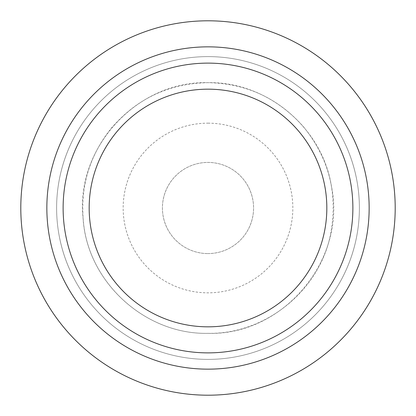 <?xml version="1.0" encoding="UTF-8"?>
<svg xmlns="http://www.w3.org/2000/svg" width="416" height="416" viewBox="0 0 416 416"><rect width="100%" height="100%" fill="white"/><g stroke="black" fill="none" stroke-linecap="round" stroke-linejoin="round"><path stroke-width="0.31" stroke-dasharray="2.08 1.56" d="M208 253.578A45.578 45.578 0 0 0 253.578 208A45.578 45.578 0 0 0 208 162.422A45.578 45.578 0 0 0 162.422 208A45.578 45.578 0 0 0 208 253.578A45.578 45.578 0 0 1 162.422 208A45.578 45.578 0 0 1 208 162.422A45.578 45.578 0 0 1 253.578 208A45.578 45.578 0 0 1 208 253.578M208 123.167A84.833 84.833 0 0 1 292.833 208A84.833 84.833 0 0 1 208 292.833A84.833 84.833 0 0 1 123.167 208A84.833 84.833 0 0 1 208 123.167M208 395.2A187.2 187.2 0 0 0 395.2 208A187.2 187.2 0 0 0 208 20.8A187.2 187.2 0 0 0 20.8 208A187.2 187.2 0 0 0 208 395.2A187.2 187.2 0 0 1 20.8 208A187.2 187.2 0 0 1 208 20.8A187.2 187.2 0 0 1 395.2 208A187.2 187.2 0 0 1 208 395.2A187.2 187.2 0 0 0 395.2 208A187.2 187.2 0 0 0 208 20.8A187.2 187.2 0 0 0 20.8 208A187.2 187.2 0 0 0 208 395.2A187.2 187.2 0 0 1 20.8 208A187.2 187.2 0 0 1 208 20.8A187.2 187.2 0 0 1 395.2 208A187.2 187.2 0 0 1 208 395.2A187.2 187.2 0 0 0 395.2 208A187.2 187.2 0 0 0 208 20.8A187.2 187.2 0 0 0 20.8 208A187.2 187.2 0 0 0 208 395.2A187.2 187.2 0 0 0 395.2 208A187.2 187.2 0 0 0 208 20.8A187.2 187.2 0 0 0 20.8 208A187.2 187.2 0 0 0 208 395.2A187.2 187.2 0 0 0 395.2 208A187.2 187.2 0 0 0 208 20.8A187.2 187.2 0 0 0 20.8 208A187.2 187.2 0 0 0 208 395.2M208 326.83A118.83 118.83 0 0 0 326.83 208A118.83 118.83 0 0 0 208 89.17A118.83 118.83 0 0 0 89.17 208A118.83 118.83 0 0 0 208 326.83M208 369.153A161.153 161.153 0 0 1 46.847 208A161.153 161.153 0 0 1 208 46.847A161.153 161.153 0 0 1 369.153 208A161.153 161.153 0 0 1 208 369.153A161.153 161.153 0 0 1 46.847 208A161.153 161.153 0 0 1 208 46.847A161.153 161.153 0 0 1 369.153 208A161.153 161.153 0 0 1 208 369.153M208 359.388A151.388 151.388 0 0 0 359.388 208A151.388 151.388 0 0 0 208 56.612A151.388 151.388 0 0 0 56.612 208A151.388 151.388 0 0 0 208 359.388A151.388 151.388 0 0 1 56.612 208A151.388 151.388 0 0 1 208 56.612A151.388 151.388 0 0 1 359.388 208A151.388 151.388 0 0 1 208 359.388A151.388 151.388 0 0 0 359.388 208A151.388 151.388 0 0 0 208 56.612A151.388 151.388 0 0 0 56.612 208A151.388 151.388 0 0 0 208 359.388A151.388 151.388 0 0 1 56.612 208A151.388 151.388 0 0 1 208 56.612A151.388 151.388 0 0 1 359.388 208A151.388 151.388 0 0 1 208 359.388M208 333.341C144.596 334.792 86.575 281.154 83.044 217.833C75.473 147.602 137.389 80.621 208 82.659C246.184 83.392 277.956 98.041 303.311 126.594C328.921 157.976 338.062 193.586 330.741 233.418C320.06 290.222 265.788 334.402 208 333.341C146.016 334.688 88.884 283.52 83.413 221.754C80.101 186.753 89.435 155.537 111.42 128.102C136.859 98.597 169.052 83.45 208 82.659C267.186 81.51 322.436 127.962 331.474 186.451C346.793 259.969 283.062 335.79 208 333.341"/><path stroke-width="0.62" d="M208 326.83A118.83 118.83 0 0 0 326.83 208A118.83 118.83 0 0 0 208 89.17A118.83 118.83 0 0 0 89.17 208A118.83 118.83 0 0 0 208 326.83M208 395.2A187.2 187.2 0 0 1 20.8 208A187.2 187.2 0 0 1 208 20.8A187.2 187.2 0 0 1 395.2 208A187.2 187.2 0 0 1 208 395.2A187.2 187.2 0 0 0 395.2 208A187.2 187.2 0 0 0 208 20.8A187.2 187.2 0 0 0 20.8 208A187.2 187.2 0 0 0 208 395.2M208 369.153A161.153 161.153 0 0 1 46.847 208A161.153 161.153 0 0 1 208 46.847A161.153 161.153 0 0 1 369.153 208A161.153 161.153 0 0 1 208 369.153M208 352.877A144.877 144.877 0 0 0 352.877 208A144.877 144.877 0 0 0 208 63.123A144.877 144.877 0 0 0 63.123 208A144.877 144.877 0 0 0 208 352.877"/></g></svg>

